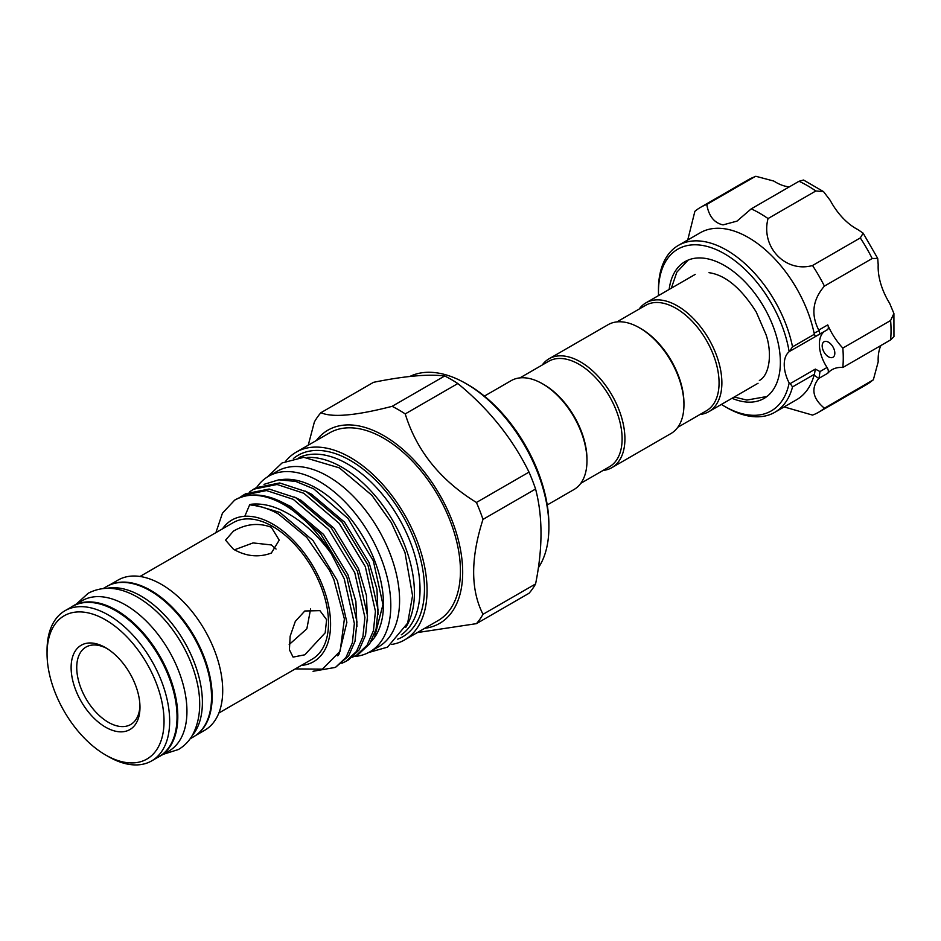 <?xml version="1.0" encoding="UTF-8"?>
<svg xmlns="http://www.w3.org/2000/svg" width="941" height="941" viewBox="0 0 941 941"><rect width="100%" height="100%" fill="white"/><g stroke="black" fill="none" stroke-linecap="round" stroke-linejoin="round"><path stroke-width="1.41" d="M103.334 588.454L106.756 586.478A86.795 50.108 60 0 1 150.16 590.783A86.795 50.108 60 0 1 206.855 667.263A86.795 50.108 60 0 1 193.552 736.815L190.129 738.791M107.239 588.254A86.795 50.108 60 0 1 141.021 596.053A86.795 50.108 60 0 1 195.058 664.522A86.795 50.108 60 0 1 192.258 735.521M157.7 757.399A86.795 50.108 -120 0 0 159.829 756.282A86.795 50.108 -120 0 0 173.132 686.742A86.795 50.108 -120 0 0 116.437 610.25A86.795 50.108 -120 0 0 73.033 605.957A86.795 50.108 -120 0 0 71.01 607.239M159.829 756.282L168.968 751.012A86.795 50.108 -120 0 0 182.272 681.46A86.795 50.108 -120 0 0 125.565 604.981A86.795 50.108 -120 0 0 82.173 600.676L73.033 605.957M276.054 549.05L271.361 544.945L253.058 542.922L234.485 549.803M700.033 414.463A62.847 36.287 -120 0 0 708.867 411.652A62.847 36.287 -120 0 0 721.876 382.881A62.847 36.287 -120 0 0 694.446 319.634A62.847 36.287 -120 0 0 646.02 302.802A62.847 36.287 -120 0 0 639.162 309.048M677.767 427.308L706.468 410.746A60.859 35.135 -120 0 0 719.065 382.881A60.859 35.135 -120 0 0 692.505 321.634A60.859 35.135 -120 0 0 645.608 305.331L616.908 321.904M603.063 470.441A62.847 36.287 -120 0 0 611.897 467.63L670.921 433.566A62.847 36.287 -120 0 0 683.942 404.795L683.942 403.171A60.859 35.135 -120 0 0 640.903 328.632L639.492 327.821A62.847 36.287 -120 0 0 608.074 324.704L549.05 358.78A62.847 36.287 -120 0 0 542.204 365.026M683.942 404.795A62.847 36.287 -120 0 0 639.492 327.821M611.897 467.63A62.847 36.287 -120 0 0 624.918 438.859A62.847 36.287 -120 0 0 597.488 375.612A62.847 36.287 -120 0 0 549.05 358.78M580.809 483.298L609.497 466.724A60.859 35.135 -120 0 0 622.107 438.859A60.859 35.135 -120 0 0 595.535 377.612A60.859 35.135 -120 0 0 548.638 361.309L519.95 377.882M547.227 504.976L573.963 489.543A62.847 36.287 -120 0 0 586.972 460.772L586.972 459.149A60.859 35.135 -120 0 0 543.945 384.61L542.534 383.799A62.847 36.287 -120 0 0 511.116 380.682L484.38 396.114M586.972 460.772A62.847 36.287 -120 0 0 542.534 383.799M354.039 656.512A101.357 58.518 -120 0 0 369.813 651.866A101.357 58.518 -120 0 0 385.351 570.646A101.357 58.518 -120 0 0 319.14 481.333A101.357 58.518 -120 0 0 268.467 476.322A101.357 58.518 -120 0 0 256.705 487.414M369.813 651.866L378.6 646.796A101.357 58.518 -120 0 0 394.126 565.576A101.357 58.518 -120 0 0 327.915 476.264A101.357 58.518 -120 0 0 277.242 471.241L268.467 476.322M468.089 384.787L465.983 383.575L468.089 384.787A114.273 65.976 60 0 1 548.897 524.737L548.897 527.172A117.249 67.693 -120 0 0 465.983 383.575L465.983 383.575A117.249 67.693 -120 0 0 409.805 376.471M538.346 567.811A117.249 67.693 -120 0 0 548.897 527.172M457.82 383.552A132.657 76.586 -120 0 0 451.268 379.494A132.657 76.586 -120 0 0 444.705 375.977L392.115 406.336A132.657 76.586 60 0 1 398.678 409.864A132.657 76.586 60 0 1 405.23 413.911L457.82 383.552C488.661 408.747 512.386 438.271 529.018 472.111L476.428 502.482A132.657 76.586 60 0 1 482.992 519.385L535.582 489.026A132.657 76.586 -120 0 0 529.018 472.111M535.582 489.026C542.804 516.538 542.804 548.18 535.582 583.949L482.992 614.308A132.657 76.586 60 0 1 476.428 623.648L529.018 593.277A132.657 76.586 -120 0 0 535.582 583.949M424.756 628.294A111.591 64.423 -120 0 0 459.761 546.062A111.591 64.423 -120 0 0 383.775 435.659A111.591 64.423 -120 0 0 316.352 440.517M417.334 632.575L476.428 623.648M482.992 614.308C470.547 589.819 470.547 558.178 482.992 519.385M476.428 502.482C440.329 480.239 416.604 450.715 405.23 413.911M105.545 727.158A48.685 28.112 60 0 1 71.116 667.534A48.685 28.112 60 0 1 105.545 647.655L105.545 647.655A48.685 28.112 60 0 1 139.974 707.279A48.685 28.112 60 0 1 105.545 727.158M106.98 648.514A44.709 25.819 -120 0 0 85.996 647.067A44.709 25.819 -120 0 0 79.138 682.895A44.709 25.819 -120 0 0 108.356 722.3A44.709 25.819 -120 0 0 130.705 724.511A44.709 25.819 -120 0 0 139.938 705.609M108.356 756.576L105.545 754.953A82.726 47.756 -120 0 0 164.04 721.182A82.726 47.756 -120 0 0 105.545 619.872A82.726 47.756 -120 0 0 47.05 653.642A82.726 47.756 -120 0 0 105.545 754.953L108.356 756.576A86.701 50.049 -120 0 0 151.701 760.869A86.701 50.049 -120 0 0 164.993 691.4A86.701 50.049 -120 0 0 108.356 615.002A86.701 50.049 -120 0 0 65.011 610.709A86.701 50.049 -120 0 0 47.05 650.396L47.05 653.642M151.701 760.869L159.076 756.611A86.701 50.049 -120 0 0 172.368 687.142A86.701 50.049 -120 0 0 115.731 610.744A86.701 50.049 -120 0 0 72.386 606.451L65.011 610.709M195.587 735.533L204.75 730.24A86.701 50.049 -120 0 0 218.041 660.77A86.701 50.049 -120 0 0 161.405 584.373A86.701 50.049 -120 0 0 118.048 580.079L108.885 585.373M196.834 734.603A86.701 50.049 -120 0 0 206.738 664.381A86.701 50.049 -120 0 0 150.866 590.454A86.701 50.049 -120 0 0 110.309 584.737M304.813 654.795L293.086 657.1L289.416 649.784L290.146 636.234L295.309 621.401L304.813 610.991L319.916 610.638L326.621 619.696L325.174 632.858L304.813 654.795M218.841 713.031L312.189 659.147A78.844 45.521 -120 0 0 324.269 595.971A78.844 45.521 -120 0 0 272.761 526.49A78.844 45.521 -120 0 0 233.344 522.584L139.997 576.468M271.361 527.301L279.218 540.146L271.361 553.049C258.704 557.742 246.06 556.46 233.415 549.203L225.558 540.146L233.415 531.136C246.06 523.808 258.716 522.526 271.361 527.301M401.278 634.81A102.44 59.142 -120 0 0 413.817 551.991A102.44 59.142 -120 0 0 347.594 464.019A102.44 59.142 -120 0 0 298.956 457.597M405.747 627.388A102.44 59.142 -120 0 0 341.971 467.265A102.44 59.142 -120 0 0 307.625 457.432M397.69 639.162A104.745 60.471 -120 0 0 420.074 557.237A104.745 60.471 -120 0 0 350.405 460.514A104.745 60.471 -120 0 0 293.404 458.526M391.715 644.444A108.403 62.588 -120 0 0 404.606 639.927L437.977 620.648A108.403 62.588 -120 0 0 454.597 533.782A108.403 62.588 -120 0 0 383.775 438.259A108.403 62.588 -120 0 0 329.573 432.884L296.203 452.15A108.403 62.588 -120 0 0 285.841 461.055M404.606 639.927A108.403 62.588 -120 0 0 421.227 553.049A108.403 62.588 -120 0 0 350.405 457.526A108.403 62.588 -120 0 0 296.203 452.15M301.343 665.405A81.773 47.215 -120 0 0 328.668 606.075A81.773 47.215 -120 0 0 272.761 524.09A81.773 47.215 -120 0 0 222.488 528.842M313.035 671.274L335.443 667.404L345.982 657.477L352.381 642.774L354.357 623.471L344.23 578.774L331.22 553.567C316.376 533.265 299.614 518.714 280.947 509.928C270.843 505.317 261.222 503.4 252.059 504.164C247.048 504.729 252.894 505.317 254.576 505.493L262.445 507.175C268.855 509.199 274.219 511.504 278.536 514.092L306.754 537.393L329.562 570.493L333.879 579.585L344.382 618.919L340.16 651.196L322.387 669.145L295.286 668.91M331.22 553.567A97.629 56.366 -120 0 0 283.97 504.682A97.629 56.366 -120 0 0 235.156 499.847A97.629 56.366 -120 0 0 234.674 500.13C249.259 492.214 266.138 493.472 285.323 503.905L320.716 534.006L346.864 577.256L356.992 621.954L355.016 641.256L348.617 655.959L335.443 667.404M215.901 532.653L222.441 513.186L234.674 500.13M253.623 489.191L256.258 487.673L279.677 482.956L306.401 491.731L341.795 521.832L367.943 565.094L378.07 609.78L376.094 629.094L369.695 643.785L359.144 653.713L356.521 655.242L367.061 645.303L373.459 630.611L375.435 611.297L365.308 566.611L339.16 523.349L303.767 493.249L277.042 484.474L253.623 489.191L249.824 491.731M352.393 657.218L356.521 655.242M243.084 495.272L245.719 493.754L269.138 489.038L295.862 497.813L331.256 527.913L357.404 571.175L367.531 615.861L365.555 635.175L359.156 649.878L348.605 659.806L345.982 661.323L356.521 651.395L362.92 636.692L364.896 617.378L354.769 572.693L328.621 529.442L293.227 499.33L266.503 490.555L243.084 495.272L239.285 497.813M341.854 663.299L345.982 661.323M374.918 636.951A94.5 54.554 -120 0 0 316.682 488.355A94.5 54.554 -120 0 0 283.182 479.416L278.759 479.816L264.009 484.356M371.013 641.727L374.424 637.68L382.963 604.581L373.354 560.895L348.005 518.444L313.671 488.826L295.639 481.38L278.759 479.816M289.193 644.538L306.848 628.811L310.624 608.921M732.004 398.29A78.997 45.603 -120 0 0 745.884 401.983A78.997 45.603 -120 0 0 764.01 398.455A78.997 45.603 -120 0 0 770.961 321.034A78.997 45.603 -120 0 0 703.139 258.116A78.997 45.603 -120 0 0 685.013 261.633A78.997 45.603 -120 0 0 669.157 289.44M826.08 341.371A8.939 5.164 -120 0 0 824.034 341.771A8.939 5.164 -120 0 0 823.246 350.546A8.939 5.164 -120 0 0 830.915 357.662A8.939 5.164 -120 0 0 832.973 357.262A8.939 5.164 -120 0 0 833.761 348.499A8.939 5.164 -120 0 0 826.08 341.371M784.124 406.924L812.518 415.087A118.248 68.27 -120 0 0 818.764 412.17A118.248 68.27 -120 0 0 824.41 408.218C812.648 398.419 810.766 388.492 818.752 378.447L814.094 375.2L814.447 374.247L792.534 386.904A96.382 55.648 60 0 1 774.808 412.299A96.382 55.648 60 0 1 752.706 416.592A96.382 55.648 60 0 1 726.617 407.524L724.511 406.312A93.406 53.931 -120 0 0 749.789 415.099A93.406 53.931 -120 0 0 789.158 382.999L790.228 383.587L815.329 369.095L819.964 371.566L819.082 378.035M792.534 386.904L790.228 383.587M789.158 382.999A29.806 17.209 -120 0 1 789.158 351.734A93.406 53.931 -120 0 0 699.234 245.001A93.406 53.931 -120 0 0 658.465 291.922A93.406 53.931 -120 0 0 658.547 295.568M721.394 404.418A93.406 53.931 -120 0 0 724.511 406.312M658.465 291.922L658.465 289.487A96.382 55.648 60 0 1 678.426 245.366A96.382 55.648 60 0 1 700.539 241.072A96.382 55.648 60 0 1 792.534 346.864L814.447 334.208L814.094 333.138A96.382 55.648 -120 0 0 722.335 228.487A96.382 55.648 -120 0 0 700.222 232.78L678.426 245.366M774.808 412.299L796.604 399.725A96.382 55.648 -120 0 0 814.094 375.2M814.094 333.138L819.082 330.691L818.752 330.091C810.754 314.447 812.636 299.779 824.41 286.099A118.248 68.27 -120 0 0 812.518 265.515C785.5 273.09 760.551 246.954 768.044 218.559A118.248 68.27 -120 0 0 751.236 208.855L736.991 221.123L723.053 224.887C714.254 222.982 708.82 216.171 706.762 204.456A118.248 68.27 -120 0 0 700.527 207.361A118.248 68.27 -120 0 0 694.881 211.313L687.742 239.979M824.069 331.644A29.806 17.209 -120 0 0 827.045 367.472A4.964 2.87 60 0 1 827.739 373.259A48.685 28.112 -120 0 1 832.02 369.707A48.685 28.112 -120 0 1 842.83 367.496L890.609 339.913A118.248 68.27 -120 0 0 890.609 320.505L893.903 313.482L889.645 303.308A48.685 28.112 60 0 1 878.2 264.797L877.718 258.422L872.189 258.516A118.248 68.27 -120 0 0 860.297 237.92L863.156 233.18L857.863 229.58A48.685 28.112 60 0 1 830.233 200.409L823.551 191.635L815.823 190.976A118.248 68.27 -120 0 0 799.015 181.272L803.532 180.025L823.551 191.635M893.903 313.482L893.95 336.631L890.609 339.913M824.41 408.218L873.342 379.823L878.2 361.815A48.685 28.112 60 0 1 880.917 345.512M824.41 286.099L872.189 258.516M818.752 330.091L827.739 324.904A48.685 28.112 -120 0 0 842.83 348.088L890.609 320.505M789.158 351.734L792.534 346.864M768.044 218.559L815.823 190.976M751.236 208.855L799.015 181.272M812.518 265.515L860.297 237.92M842.83 367.496A118.248 68.27 -120 0 0 842.83 348.088M789.323 186.871A48.685 28.112 60 0 1 773.843 181.072L755.823 176.273L754.541 176.873A118.248 68.27 -120 0 0 748.295 179.778L755.823 176.273M706.762 204.456L754.541 176.873M819.082 330.691L819.964 333.984L790.228 351.04M827.739 324.904A4.964 2.87 60 0 1 827.304 329.773A4.964 2.87 60 0 1 827.045 329.891M814.447 334.208L815.329 336.549M816.906 335.584L819.964 333.984M815.329 369.095L814.447 374.247M392.115 406.336C356.016 415.628 332.291 417.757 320.916 412.699L373.506 382.328C404.348 376.059 428.073 373.93 444.705 375.977M320.916 412.699A132.657 76.586 60 0 0 314.365 422.027L308.248 445.199M827.739 373.259L818.752 378.447M873.342 379.823L866.543 384.587A118.248 68.27 -120 0 0 872.189 380.635M819.964 371.566L827.045 367.472M252.059 504.164L279.959 512.48L312.977 540.475L337.384 580.726L346.876 622.307L339.148 653.948L337.748 655.853M283.97 503.164L290.498 506.387L323.516 534.394L347.923 574.645L355.886 601.511L356.968 626.682M294.509 497.083L301.038 500.306L334.055 528.301L358.462 568.552L366.425 595.43L367.508 620.59M251.141 505.046L251.588 504.211M305.049 491.002L311.577 494.225L344.594 522.22L369.001 562.471L376.965 589.337L378.047 614.508M244.801 516.28L249.741 504.611M163.252 754.317L178.402 749.518C184.271 746.084 188.976 741.273 192.505 735.097C202.339 716.724 200.468 695.187 196.469 679.743C193.423 667.557 188.588 655.654 181.966 644.044C169.921 623.271 155.159 607.686 137.715 597.276C119.648 586.866 103.134 585.525 88.183 593.253L76.456 603.981M734.192 397.031L746.86 400.066L766.915 396.514M708.996 272.678C725.358 274.995 741.096 288.087 756.199 311.942L766.021 334.631C772.42 353.334 769.573 375.259 759.352 380.493M688.153 260.092L676.826 272.196L671.345 288.169M695.199 274.407L646.02 302.802M267.291 477.028L282.1 462.937L303.79 457.314L339.372 467.877L371.918 495.342L391.291 522.537L404.971 552.485L412.57 595.653L407.665 623.06L387.527 647.137L368.613 652.525M863.156 233.18L877.718 258.422M866.543 384.587L818.764 412.17M748.295 179.778L700.527 207.361M827.304 329.773L820.023 333.973M330.632 572.622L329.562 570.493M758.046 383.258L708.867 411.652"/></g></svg>
